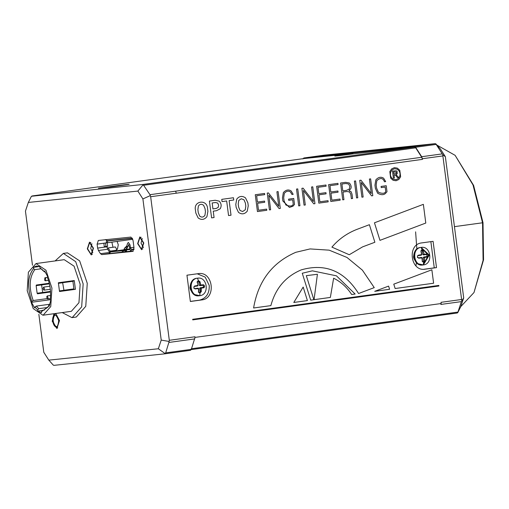 <?xml version="1.0" encoding="UTF-8"?>
<svg xmlns="http://www.w3.org/2000/svg" width="509" height="509" viewBox="0 0 509 509"><rect width="100%" height="100%" fill="white"/><g stroke="black" fill="none" stroke-linecap="round" stroke-linejoin="round"><path stroke-width="0.76" d="M44.569 280.096L44.894 277.749L45.638 278.442L45.638 280.554L45.314 280.79L44.569 280.096M43.965 290.162L43.042 288.711L43.57 287.108L44.499 288.558L43.965 290.162L50.321 289.284M457.025 313.035L191.225 349.607L457.05 313.035L457.725 312.73L461.383 301.614L440.87 304.433L441.169 303.536L195.03 337.403L191.327 349.352L190.449 350.307L164.814 353.838L54.119 365.328L53.362 365.188L48.813 360.137L43.787 352.285L38.849 314.308M461.383 301.614L463.699 297.88L460.817 306.552L457.725 312.73M461.758 300.609L442.875 155.919L422.362 158.744L421.687 156.721L415.618 147.247L414.517 146.49L303.822 157.987L324.316 155.162L435.03 143.672L435.787 143.812L442.817 154.787L442.875 155.919M192.752 319.881L192.676 319.302L438.815 285.434L438.892 286.02L192.752 319.881M424.525 269.242L425.225 269.172C410.439 271.965 406.831 244.199 421.808 242.895L433.089 241.342L436.506 267.619L424.881 269.216M198.23 273.657C213.017 270.864 216.624 298.63 201.647 299.935L190.366 301.487L186.949 275.204L198.574 273.613M169.306 340.305L169.153 341.463L161.226 340.095L142.895 198.93L137.869 191.079L28.332 202.448L31.418 196.27L142.813 184.474L414.593 147.076L415.694 147.833L421.738 157.275L422.445 159.374L150.658 196.722L169.306 340.305L194.947 336.78L195.03 337.403M441.169 303.536L441.01 302.327L461.523 299.508M422.445 159.374L422.362 158.744M137.869 191.079L143.182 184.665L149.983 194.699L421.738 157.275M303.854 158.573L32.124 195.965L303.879 158.573M414.593 147.076L354.258 153.724C339.732 155.735 326.434 157.116 341.673 155.029L352.953 153.476L303.898 158.566M352.953 153.476L353.011 153.89M302.944 158.942L303.822 157.987L324.335 155.162M334.827 156.085L341.673 155.029L341.717 155.353M111.013 186.911L98.428 188.215L109.709 186.663C124.234 184.652 137.532 183.272 122.294 185.359L111.013 186.911M129.146 184.303L122.294 185.359M197.231 273.791L205.21 277.131L209.237 285.441C209.536 293.464 206.26 298.376 199.407 300.17L190.353 301.411M198.427 280.841L199.973 281.662L200.731 284.983L203.536 284.766L204.408 285.581L204.554 286.713L203.918 287.738L201.252 288.164L201.278 291.695L200.043 292.891L199.49 292.942L198.669 292.051L198.338 288.565L195.112 288.947L194.012 288.164L193.865 287.025L194.724 285.982L198.033 285.358L197.371 282.024L198.427 280.841L197.543 278.162C207.398 276.317 209.797 294.8 199.821 295.684C189.965 297.53 187.56 279.047 197.543 278.162L197.072 278.213M199.992 292.898L199.821 295.684L193.872 294.399C190.78 290.932 189.533 288.336 190.137 286.605C190.551 281.922 192.784 279.136 196.843 278.238C186.828 279.129 189.303 297.67 199.165 295.754M197.931 280.936L197.893 281.324L198.93 280.803M195.112 288.947L194.247 288.094M198.262 292.007L198.815 291.956L198.612 288.628L198.192 288.259L195.011 288.641L193.757 288.132M194.724 285.982L194.063 286.484L197.098 286.045M197.944 285.498L197.53 282.069L196.977 282.126M194.712 286.3L197.874 285.823L198.039 285.371M197.435 288.202L195.011 288.641M198.803 292.529L200.285 292.44L198.803 292.529M197.365 281.477L198.281 281.356L198.822 281.871L199.254 285.18L199.84 285.689L202.741 285.294L203.326 285.753L203.46 286.796L203.015 287.394L200.113 287.795L199.674 288.45L200.107 291.752L199.719 292.401M198.822 281.871L199.585 281.789L200.75 285.422L199.84 285.689M203.536 284.766L202.741 285.294M200.858 285.097L200.75 285.422L203.39 285.104M204.554 286.713L203.689 287.445L203.015 287.394M204.096 286.732L203.46 286.796M203.918 287.738L200.113 287.795M201.278 291.695L200.107 291.752M197.829 288.705L198.612 288.628L197.244 288.189M430.856 241.571L434.266 267.855L436.506 267.619M434.266 267.855L423.978 269.267M421.35 248.036L428.457 255.27L423.463 264.184M422.006 250.078L421.344 247.374L420.415 247.476C416.362 248.373 414.129 251.16 413.715 255.842C413.104 257.573 414.351 260.169 417.45 263.637L423.393 264.922C413.537 266.767 411.138 248.284 421.121 247.399C430.977 245.554 433.375 264.037 423.393 264.922L423.571 262.135L422.247 261.289L422.044 257.91L418.684 258.184L417.59 257.401L417.444 256.262L418.303 255.219L421.611 254.595L420.943 251.261L421.509 250.173L422.502 250.04L423.552 250.899L423.164 251.026L424.321 254.659L423.418 254.926L426.319 254.532L426.898 254.99L427.032 256.033L426.593 256.631L423.692 257.032L423.253 257.688L423.685 260.99L423.291 261.639L422.368 261.766L423.291 261.639M421.509 250.173L421.465 250.562L422.4 250.434L423.164 251.026L422.4 251.109L422.826 254.417L423.418 254.926M422.387 261.193L422.19 257.866L421.77 257.497L418.449 257.878L417.819 257.331M422.19 257.866L421.77 257.497L418.589 257.878L417.335 257.369M418.303 255.219L417.641 255.722L420.676 255.283M421.516 254.735L421.452 255.06L421.764 254.595L420.981 254.672M418.283 255.537L421.452 255.06L421.764 254.595L421.108 251.306M421.764 254.595L421.128 251.274M421.407 257.942L420.816 257.427M420.943 250.714L421.859 250.593L422.4 251.109M426.962 254.341L424.321 254.659L424.43 254.335L427.108 254.004L426.319 254.532M427.496 256.975L424.83 257.401L424.64 257.102L427.496 256.975L428.126 255.951L427.267 256.682L426.593 256.631M427.668 255.97L427.032 256.033M423.692 257.032L424.64 257.102L424.449 260.907L423.685 260.99M194.998 337.499L194.947 336.78M169.153 341.463L165.686 352.877L164.814 353.838L190.474 350.307M161.226 340.095L158.344 348.76L165.12 353.583L164.814 353.838M150.658 196.722L149.983 194.699M142.895 198.93L150.212 195.641M142.813 184.474L143.182 184.665M28.332 202.448L25.45 211.12L32.481 265.265M64.204 290.219L64.28 290.773M336.901 300.049L336.824 299.464M66.431 289.914L66.507 290.467M344.809 298.961L344.733 298.376M341.278 153.47L324.869 155.729L342.423 153.387M324.869 155.729L323.73 155.818M413.982 145.924L397.574 148.183L415.121 145.841M397.574 148.183L396.435 148.272M435.787 143.812L440.336 148.863L445.362 156.715L442.817 154.787M445.362 156.715L463.699 297.88M431.416 287.044L431.607 286.427M460.798 306.59L473.994 292.535L483.092 260.392L482.545 222.783L473.007 184.952L455.116 155.334L436.957 145.11M473.994 292.535L483.55 259.775L483.009 222.7L473.605 185.41L455.116 155.334M367.428 295.258L367.867 295.786M409.821 290.015L410.101 289.386M416.006 265.933L416.349 262.631M416.852 249.073L415.611 231.843M158.344 348.76L48.813 360.137M55.131 260.932L63.358 253.412L67.462 252.846L79.678 260.901L87.255 283.341L85.773 306.303L76.293 317.031L71.947 317.622L62.238 312.571M143.799 242.99L141.604 249.728L137.646 243.633L139.841 236.895L143.799 242.99M93.465 248.22L91.27 254.958L87.313 248.856L89.508 242.119L93.465 248.22M98.339 240.464L130.915 237.079L133.046 240.407L133.994 247.711L132.773 251.389L101.8 254.602L100.483 253.698L98.441 250.511L97.626 248.087L97.117 244.142L98.339 240.464M55.767 313.461L59.502 320.549L56.906 328.515L52.23 321.306L53.948 313.709M97.117 244.142L106.349 242.869L106.489 240.433M106.349 242.869L107.183 242.78L107.813 240.942L105.369 239.548M107.813 240.929L132.461 238.384L107.895 240.935M105.987 246.502L105.528 243.003L103.849 243.245L104.294 246.68L107.641 246.286L107.183 242.78L132.824 239.255M109.772 252.521L107.673 249.245L106.801 246.375M105.528 243.003L107.183 242.78M130.202 251.204L109.683 253.539M133.313 251.122L131.004 251.325M130.361 251.408L132.365 249.34L131.487 249.435L130.419 247.768L130.049 244.905L128.376 242.418L127.562 243.353L126.811 245.879L127.708 247.189L128.713 244.454L130.533 250.803M132.372 249.365L134.032 249.168M130.419 247.768L133.943 247.285M109.041 253.622L111.045 251.554L110.148 251.128L108.105 247.94L115.282 246.954L116.765 249.27L116.383 250.269L117.127 250.708L124.47 249.703M121.339 252.343L125.736 249.461L126.633 250.778L126.117 251.764M125.437 249.582L124.718 249.671M129.649 248.92L126.137 249.404M125.252 251.86L125.138 250.956M125.068 250.422L124.565 250.154M92.823 252.693L90.717 248.417L91.9 243.658M117.102 241.419L118.266 244.778L117.42 249.27L116.338 249.722M143.5 247.603L141.05 243.194L142.234 238.435M63.358 253.412L75.701 261.658L83.158 283.907L81.675 306.863L72.195 317.591M36.018 263.56L64.223 259.679L74.059 266.169L80.148 284.219L78.952 302.702L71.33 311.323L42.928 315.224L33.2 308.562L27.2 290.664L28.389 272.194L36.018 263.56L45.95 270.203L51.943 288.1L50.754 306.571L43.125 315.198M74.276 280.561L75.415 289.322L59.515 291.511L58.376 282.749L74.276 280.561M49.265 283.258L36.336 285.034L36.145 285.657L49.398 283.825M42.591 292.484L37.132 293.248L36.145 285.657M47.102 298.618L33.193 300.533C28.701 287.661 29.236 277.367 34.797 269.649L41.019 268.797M37.342 293.216L37.475 293.795L50.531 292.001M33.454 267.34L36.362 266.042L39.88 266.671L40.039 267.893L44.219 271.711L44.557 270.903L47.649 276.476L47.312 277.284C50.181 284.512 51.142 291.943 50.206 299.572L50.741 300.291L49.163 306.348L48.629 305.635L47.878 307.213L41.49 311.584L41.49 312.742L37.723 311.145L37.723 309.981L34.924 307.054L34.587 307.862L31.494 302.289L31.832 301.481C27.015 287.07 27.607 276.094 33.613 268.561L33.454 267.34L39.517 266.506M33.613 268.561L34.797 269.649M40.039 267.893L43.201 270.444M44.219 271.711L45.498 272.296M31.832 301.481L33.193 300.533M31.494 302.289L50.302 299.699M34.924 307.054L36.285 306.106L49.895 304.236M37.723 309.981L38.748 308.683L36.285 306.106M47.63 307.461L38.748 308.683M37.723 311.145L42.336 310.509M41.49 311.584L42.514 310.28L44.436 310.019M48.629 305.635L49.118 304.776L49.755 304.687M48.177 306.641L43.488 310.248L42.514 310.28M73.843 288.896L73.862 289.481M63.631 290.302L73.894 288.889L73.92 289.475L75.415 289.322M59.483 290.906L63.937 290.276L62.645 282.705L72.908 281.292L73.894 288.889M58.497 283.316L62.957 282.686M58.331 283.258L60.565 283.023L58.49 283.297M73.423 281.222L58.478 283.22M59.909 291.377L59.788 290.868M58.669 283.195L58.643 282.711M72.742 280.771L72.851 281.28M50.499 291.396L42.692 292.484L41.604 284.894M37.081 285.466L36.355 285.568M49.392 283.806L36.355 285.543M37.456 293.718L50.525 291.924M72.781 280.714L72.908 281.292M73.92 289.475L59.515 291.428M424.449 260.907L424.061 262.04L424.856 260.932L424.449 260.907M48.202 298.172L47.681 298.999L47.273 298.834L46.739 296.779L47.261 295.952L48.202 298.172M394.558 291.523L394.634 292.109M403.542 290.881L403.484 290.41L401.461 290.575M401.665 290.601L397.777 291.078M396.027 291.918L395.989 291.326M403.484 290.41L398.331 291.059M378.321 293.757L378.779 294.291M404.432 290.76L404.318 290.181M126.506 246.897L126.811 245.879L124.393 248.437L123.935 249.817L124.215 250.167L125.017 249.353M126.2 246.451L127.237 247.972L125.965 249.862L124.202 248.92M125.691 250.759L123.935 249.817M125.977 251.109L125.647 250.937M125.392 249.136L125.004 249.391M391.656 168.893L394.373 167.658L397.313 168.11L399.775 170.241L400.634 176.776L398.827 179.492L396.072 180.752L393.101 180.281L390.657 178.15L389.818 171.609L391.656 168.893M396.963 169.128L394.513 168.74L392.248 169.777L390.715 172.042C389.881 175.236 390.791 177.647 393.457 179.27L395.932 179.664L398.223 178.614L399.737 176.349C400.564 173.168 399.641 170.763 396.963 169.128M392.496 171.094L396.231 170.776L397.096 171.355L397.211 173.76L396.008 174.574L398.611 177.425L397.389 177.59L395.442 175.064L394.023 175.007L394.411 178.004L393.412 178.137L392.496 171.094M393.896 174.04L396.256 173.416L396.244 172.048L393.622 171.908L393.896 174.04M357.127 229.304L369.394 224.698L374.872 242.259L362.605 246.865L349.263 254.735L331.913 247.126C338.759 239.103 347.163 233.16 357.127 229.304M374.255 287.623L358.565 293.508C344.275 270.89 325.168 263.007 301.258 269.872C285.613 276.482 275.477 288.399 270.864 305.623L253.597 307.996C258.165 281.114 272.226 262.555 295.78 252.311L310.096 248.926L329.177 250.161L346.985 257.459L362.395 270.158L374.255 287.623M423.361 204.338L425.791 223.05L379.962 240.35L374.459 222.796L423.361 204.338M388.596 286.109L389.595 289.284L374.713 291.333L388.596 286.109M393.775 284.162L431.861 269.783L433.611 283.227L395.143 288.52L393.775 284.162M302.263 273.244L312.361 270.839L336.424 275.821L355.129 294.03L351.668 294.501C346.845 287.178 340.833 281.751 333.624 278.219L330.354 297.434L314.053 299.68L317.412 274.262L306.316 275.668L313.862 299.706L310.7 300.138L302.263 273.244M303.179 287.051L307.398 300.596L293.795 302.467L303.179 287.051M228.554 215.542L226.664 200.972L222.051 201.602L221.759 199.35L233.453 197.74L233.746 199.999L229.126 200.629L231.022 215.205L228.554 215.542M361.924 197.193L359.736 180.364L360.957 180.199L371.265 193.547L369.407 179.034L370.616 178.869L372.798 195.698L371.595 195.863L361.282 182.496L363.14 197.028L361.924 197.193M355.594 180.937L357.782 197.766L356.561 197.931L354.379 181.102L355.594 180.937M266.805 210.281L257.446 211.572L255.263 194.743L264.572 193.458L264.725 194.642L256.625 195.755L257.446 202.073L264.559 201.1L264.712 202.277L257.599 203.256L258.502 210.236L266.652 209.116L266.805 210.281M330.952 193.166L331.855 200.145L340.012 199.025L340.158 200.19L330.805 201.475L328.617 184.646L337.925 183.367L338.078 184.544L329.978 185.658L330.799 191.982L337.912 191.002L338.065 192.186L330.952 193.166M328.184 201.838L318.825 203.123L316.643 186.294L325.951 185.015L326.104 186.192L318.004 187.306L318.825 193.63L325.938 192.65L326.091 193.834L318.978 194.813L319.887 201.793L328.031 200.673L328.184 201.838M304.07 205.152L301.888 188.324L303.103 188.158L313.41 201.507L311.559 186.994L312.768 186.828L314.95 203.657L313.741 203.823L303.434 190.455L305.292 204.987L304.07 205.152M297.746 188.896L299.928 205.725L298.713 205.891L296.524 189.062L297.746 188.896M269.426 209.924L267.238 193.096L268.453 192.924L278.767 206.272L276.909 191.759L278.118 191.594L280.3 208.423L279.097 208.588L268.784 195.221L270.642 209.753L269.426 209.924M293.731 198.446L294.507 204.433L292.923 206.228L289.449 207.411L282.864 201.01L282.463 197.931L283.348 192.599C285.842 189.832 288.438 189.272 291.123 190.926L293.184 194.323L291.975 194.489L290.391 191.906C288.323 190.595 286.3 191.072 284.327 193.344L283.678 197.734L284.079 200.845L285.918 205.025C290.015 206.578 292.459 206.298 293.241 204.185L292.675 199.795L288.737 200.336L288.584 199.159L293.731 198.446M349.384 182.986C351.165 185.187 351.611 187.121 350.72 188.788L349.002 190.576L351.121 191.721L352.024 194.19L352.584 198.485L351.363 198.65L350.809 194.381L349.645 192.039L347.081 191.499L342.964 192.065L343.957 199.668L342.748 199.833L340.566 183.017L345.566 182.33L349.384 182.986M349.282 189.074L349.861 186.453L348.627 184.003L345.719 183.507L341.921 184.029L342.811 190.881L346.457 190.379L349.282 189.074M238.715 200.501L238.231 204.084L238.632 207.138L240.019 210.491L242.653 211.509L245.281 209.765L245.796 206.151L245.402 203.097L243.976 199.782L241.26 198.777L238.715 200.501M248.258 205.808L247.247 211.165C244.625 214.264 241.705 214.664 238.479 212.368L236.176 207.475L235.782 204.446L236.749 199.108C239.268 196.003 242.195 195.602 245.523 197.899L247.87 202.779L248.258 205.808M219.226 201.144C221.37 203.428 221.701 205.973 220.219 208.766L216.541 210.701L213.233 211.159L214.066 217.54L211.598 217.877L209.409 201.049L215.186 200.253L219.226 201.144M218.221 207.341L218.622 205.127L217.667 203.066L215.479 202.512L212.17 202.964L212.94 208.906L216.249 208.448L218.221 207.341M378.416 192.294C382.514 193.853 384.957 193.573 385.739 191.46L385.173 187.064L381.235 187.611L381.082 186.428L386.229 185.721L387.005 191.708L385.415 193.496C383.512 195.138 380.923 195.062 377.665 193.274L375.362 188.285L374.961 185.2L375.846 179.874C378.34 177.1 380.936 176.547 383.621 178.195L385.682 181.598L384.473 181.764C382.972 177.895 380.42 177.514 376.825 180.612L376.176 185.009L376.577 188.12L378.416 192.294M207.907 211.362L206.896 216.719C204.274 219.818 201.354 220.219 198.128 217.922L195.825 213.023L195.431 209.994C193.382 200.82 207.017 198.949 207.513 208.334L207.907 211.362M204.93 215.32L205.445 211.699L205.044 208.652L203.625 205.337C201.589 203.778 199.833 204.014 198.364 206.056L197.886 209.638L198.281 212.686L199.668 216.045C201.615 217.623 203.371 217.381 204.93 215.32M401.582 147.489C411.272 146.147 420.122 145.23 409.974 146.617C400.284 147.96 391.434 148.876 401.582 147.489L397.014 148.189M414.536 145.918L409.974 146.617M328.878 155.035C338.568 153.699 347.418 152.776 337.27 154.163C327.58 155.506 318.729 156.428 328.878 155.035L324.316 155.741M341.838 153.463L337.27 154.163M112.979 247.272L111.885 242.138M93.185 248.246L91.149 254.379L87.593 248.825L89.584 242.704L93.185 248.246M143.519 243.022L141.483 249.149L137.926 243.601L139.918 237.48L143.519 243.022M457.903 312.081L191.25 348.767M176.305 193.242L175.599 191.136M415.694 147.833L143.913 185.225M109.759 187.038L109.709 186.663M197.874 285.823L196.97 286.083M200.33 285.059L199.254 285.18M201.252 288.164L201.068 287.865L199.674 288.45M201.163 288.304L200.756 288.329L200.87 291.67M201.647 299.935L199.407 300.17M422.737 264.992C412.875 266.907 410.4 248.367 420.421 247.476L420.644 247.45M421.121 247.412L429.246 255.124L423.399 264.858M422.502 250.04L422.4 250.434M421.452 255.06L420.542 255.321M423.908 254.296L422.826 254.417M424.334 257.567L423.253 257.688M194.807 338.886L169.166 342.417M191.327 349.352L165.686 352.877M435.03 143.672L414.517 146.49M436.13 144.422L415.618 147.247M442.194 153.896L421.687 156.721M454.448 226.645L482.545 222.783M132.334 238.148L107.17 240.763M97.626 248.087L106.858 246.814M98.441 250.511L107.673 249.245M100.483 253.698L109.715 252.432M101.8 254.602L108.977 253.616M131.786 249.709L134.001 249.48M134.039 249.086L131.487 249.435M110.466 251.923L123.884 250.53M111.045 251.554L123.878 250.224M126.079 249.964L129.814 249.448L126.079 249.964M110.803 251.58L117.127 250.708M110.148 251.128L116.383 250.269M381.292 293.349L381.782 293.878M125.023 247.482L126.779 248.417M58.688 320.638C57.797 328.439 55.914 328.636 53.038 321.224C53.935 313.417 55.818 313.226 58.688 320.638M53.451 321.147L53.038 321.224M44.894 277.749L47.369 277.405M45.314 280.79L48.45 280.364M43.558 287.114L49.888 286.243M197.034 286.071L197.925 285.81M197.339 288.183L198.262 288.259M421.84 257.497L422.419 261.219M420.612 255.308L421.503 255.047M47.681 298.999L50.334 298.637M47.261 295.952L50.563 295.5M123.929 250.313L125.691 251.255M57.714 327.866C54.857 327.134 53.248 324.92 52.898 321.23C52.223 317.921 53.184 315.427 55.774 313.754M110.854 251.669L109.359 251.872M92.466 254.195L91.194 254.373M90.863 242.526L89.584 242.704M142.8 248.971L141.527 249.149M141.197 237.302L139.918 237.48"/></g></svg>
